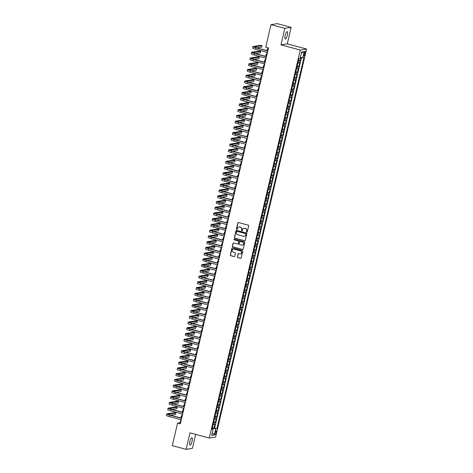 <?xml version="1.0" encoding="UTF-8"?>
<svg xmlns="http://www.w3.org/2000/svg" width="473" height="473" viewBox="0 0 473 473"><rect width="100%" height="100%" fill="white"/><g stroke="black" fill="none" stroke-linecap="round" stroke-linejoin="round"><path stroke-width="0.71" d="M246.8 232.137A0.408 0.39 -99 0 0 247.273 231.841L248.674 225.858A0.585 0.556 -99 0 0 248.266 225.148L238.51 222.529A0.585 0.556 -99 0 0 237.836 222.949L236.429 228.932A0.408 0.39 -99 0 0 236.872 229.435A0.408 0.39 -99 0 0 237.192 229.133L237.369 228.358A1.862 1.786 -99 0 1 239.527 227.022L240.343 227.241A1.862 1.786 -99 0 1 241.656 229.511L241.472 230.286A0.408 0.39 -99 0 0 241.916 230.789A0.408 0.39 -99 0 0 242.229 230.487L242.413 229.712A1.862 1.786 -99 0 1 244.571 228.376L245.386 228.595A1.862 1.786 -99 0 1 246.693 230.865L246.516 231.64A0.408 0.39 -99 0 0 246.8 232.137M243.944 228.329A1.862 1.786 -99 0 1 244.742 228.353L245.552 228.565A1.862 1.786 -99 0 1 246.865 230.836L246.681 231.61A0.408 0.39 -99 0 0 247.042 232.119M238.374 222.511A0.585 0.556 -99 0 0 238.008 222.919L236.601 228.902A0.408 0.39 -99 0 0 236.955 229.411M238.9 226.975A1.862 1.786 -99 0 1 239.699 226.999L240.515 227.217A1.862 1.786 -99 0 1 241.827 229.482L241.644 230.256A0.408 0.39 -99 0 0 241.999 230.765M192.085 441.214A3.796 1.017 105 0 0 191.979 437.72A3.796 1.017 105 0 0 189.904 441.563A3.796 1.017 105 0 0 190.01 445.058A3.796 1.017 105 0 0 192.085 441.214M287.33 35.144A3.796 1.017 105 0 0 287.223 31.65A3.796 1.017 105 0 0 285.148 35.487A3.796 1.017 105 0 0 285.254 38.987A3.796 1.017 105 0 0 287.33 35.144M216.244 432.517A1.898 0.508 105 0 0 216.191 430.767A1.898 0.508 105 0 0 215.156 432.689A1.898 0.508 105 0 0 215.209 434.433A1.898 0.508 105 0 0 216.244 432.517M237.345 256.857A0.585 0.556 -99 0 0 237.753 257.566L240.491 258.299A0.585 0.556 -99 0 0 241.165 257.886L242.726 251.234A0.585 0.556 -99 0 0 242.312 250.524L232.556 247.905A0.585 0.556 -99 0 0 231.882 248.325L230.321 254.977A0.585 0.556 -99 0 0 230.735 255.68L234.04 256.573A0.585 0.556 -99 0 0 234.714 256.153L235.383 253.309A0.585 0.556 -99 0 0 234.969 252.6L233.331 252.156A1.561 1.49 -99 0 1 233.443 249.111A1.561 1.49 -99 0 1 234.04 249.147L240.461 250.867A1.561 1.49 -99 0 1 240.355 253.912A1.561 1.49 -99 0 1 239.758 253.883L238.682 253.593A0.585 0.556 -99 0 0 238.008 254.013L237.511 256.833A0.585 0.556 -99 0 0 237.925 257.543L240.662 258.276A0.585 0.556 -99 0 0 240.798 258.293M189.963 432.848L186.09 449.35L172.284 445.643L177.57 423.116L180.331 423.855L268.504 47.915L265.743 47.176L271.029 24.649L284.835 28.356L280.968 44.858L300.296 50.043L209.291 438.039L189.963 432.848M244.6 240.781A0.585 0.556 -99 0 0 245.274 240.361L246.835 233.715A0.585 0.556 -99 0 0 246.421 233.006L236.666 230.386A0.585 0.556 -99 0 0 235.992 230.806L234.431 237.452A0.585 0.556 -99 0 0 234.845 238.161L244.772 240.751A0.585 0.556 -99 0 0 244.908 240.775M244.778 242.478L243.217 249.123A0.585 0.556 -99 0 1 242.543 249.543L232.787 246.924A0.585 0.556 -99 0 1 232.379 246.214L233.047 243.37A0.585 0.556 -99 0 1 233.721 242.951L237.677 244.015A0.585 0.556 -99 0 0 238.351 243.595L238.794 241.709A0.585 0.556 -99 0 0 238.386 240.999L234.265 239.894A0.408 0.39 -99 0 1 234.295 239.096A0.408 0.39 -99 0 1 234.448 239.102L244.37 241.768A0.585 0.556 -99 0 1 244.778 242.478M212.389 427.557L214.062 428L214.866 424.559L214.245 424.659L214.783 422.359L213.63 422.259M213.737 421.815L215.404 422.265L216.214 418.818L215.593 418.918L216.131 416.624L214.979 416.518M215.079 416.074L216.752 416.524L217.562 413.077L216.936 413.177L217.474 410.883L216.321 410.783M216.427 410.333L218.1 410.783L218.904 407.342L218.284 407.436L218.822 405.142L217.669 405.042M217.775 404.598L219.442 405.042L220.252 401.601L219.632 401.701L220.17 399.401L219.017 399.301M219.123 398.857L220.79 399.307L221.601 395.86L220.974 395.96L221.512 393.666L220.365 393.56M220.465 393.116L222.139 393.566L222.943 390.119L222.322 390.219L222.86 387.925L221.707 387.825M221.813 387.375L223.481 387.825L224.291 384.383L223.67 384.478L224.208 382.184L223.055 382.083M223.161 381.64L224.829 382.083L225.639 378.642L225.012 378.743L225.556 376.443L224.403 376.342M224.504 375.899L226.177 376.348L226.981 372.901L226.36 373.002L226.898 370.708L225.745 370.601M225.852 370.158L227.519 370.607L228.329 367.16L227.708 367.261L228.246 364.967L227.093 364.866M227.2 364.417L228.867 364.866L229.677 361.425L229.056 361.52L229.594 359.226L228.441 359.125M228.542 358.682L230.215 359.125L231.019 355.684L230.398 355.785L230.936 353.485L229.783 353.384M229.89 352.941L231.557 353.39L232.367 349.943L231.746 350.044L232.284 347.75L231.131 347.643M231.238 347.2L232.905 347.649L233.715 344.202L233.094 344.303L233.632 342.009L232.48 341.908M232.58 341.459L234.253 341.908L235.057 338.467L234.437 338.562L234.975 336.268L233.822 336.167M233.928 335.724L235.601 336.167L236.405 332.726L235.785 332.826L236.323 330.526L235.17 330.426M235.276 329.983L236.943 330.432L237.753 326.985L237.133 327.085L237.671 324.791L236.518 324.685M236.618 324.242L238.291 324.691L239.102 321.25L238.475 321.344L239.013 319.05L237.86 318.95M237.966 318.5L239.64 318.95L240.444 315.509L239.823 315.603L240.361 313.309L239.208 313.209M239.314 312.765L240.982 313.209L241.792 309.768L241.171 309.868L241.709 307.568L240.556 307.468M240.662 307.024L242.33 307.474L243.14 304.027L242.513 304.127L243.051 301.833L241.904 301.727M242.005 301.283L243.678 301.733L244.482 298.292L243.861 298.386L244.399 296.092L243.246 295.992M243.353 295.542L245.02 295.992L245.83 292.551L245.209 292.645L245.747 290.351L244.594 290.251M244.701 289.807L246.368 290.251L247.178 286.809L246.551 286.91L247.095 284.61L245.942 284.51M246.043 284.066L247.716 284.515L248.52 281.068L247.899 281.169L248.437 278.875L247.284 278.768M247.391 278.325L249.058 278.774L249.868 275.333L249.247 275.428L249.785 273.134L248.632 273.033M248.739 272.584L250.406 273.033L251.216 269.592L250.595 269.687L251.133 267.393L249.981 267.292M250.081 266.849L251.754 267.292L252.558 263.851L251.938 263.952L252.476 261.652L251.323 261.551M251.429 261.108L253.096 261.557L253.906 258.11L253.286 258.211L253.824 255.917L252.671 255.816M252.777 255.367L254.444 255.816L255.254 252.375L254.634 252.47L255.172 250.176L254.019 250.075M254.119 249.626L255.792 250.075L256.597 246.634L255.976 246.729L256.514 244.435L255.361 244.334M255.467 243.891L257.141 244.334L257.945 240.893L257.324 240.994L257.862 238.694L256.709 238.593M256.815 238.15L258.483 238.599L259.293 235.152L258.672 235.252L259.21 232.958L258.057 232.858M258.157 232.409L259.831 232.858L260.641 229.417L260.014 229.511L260.552 227.217L259.399 227.117M259.506 226.668L261.179 227.117L261.983 223.676L261.362 223.77L261.9 221.476L260.747 221.376M260.854 220.932L262.521 221.382L263.331 217.935L262.71 218.035L263.248 215.735L262.095 215.635M262.202 215.191L263.869 215.641L264.679 212.194L264.052 212.294L264.59 210L263.443 209.9M263.544 209.45L265.217 209.9L266.021 206.459L265.4 206.553L265.938 204.259L264.785 204.159M264.892 203.709L266.559 204.159L267.369 200.718L266.748 200.812L267.286 198.518L266.133 198.418M266.24 197.974L267.907 198.424L268.717 194.977L268.09 195.077L268.634 192.777L267.481 192.677M267.582 192.233L269.255 192.682L270.059 189.235L269.439 189.336L269.977 187.042L268.824 186.941M268.93 186.492L270.597 186.941L271.407 183.5L270.787 183.595L271.325 181.301L270.172 181.2M270.278 180.751L271.945 181.2L272.755 177.759L272.135 177.854L272.673 175.56L271.52 175.459M271.62 175.016L273.293 175.465L274.098 172.018L273.477 172.119L274.015 169.819L272.862 169.718M272.968 169.275L274.636 169.724L275.446 166.277L274.825 166.378L275.363 164.084L274.21 163.983M274.316 163.534L275.984 163.983L276.794 160.542L276.173 160.637L276.711 158.343L275.558 158.242M275.658 157.793L277.332 158.242L278.136 154.801L277.515 154.896L278.053 152.602L276.9 152.501M277.007 152.058L278.68 152.507L279.484 149.06L278.863 149.161L279.401 146.861L278.248 146.76M278.355 146.317L280.022 146.766L280.832 143.319L280.211 143.42L280.749 141.125L279.596 141.025M279.697 140.576L281.37 141.025L282.18 137.584L281.553 137.678L282.091 135.384L280.938 135.284M281.045 134.835L282.718 135.284L283.522 131.843L282.901 131.943L283.439 129.643L282.286 129.543M282.393 129.099L284.06 129.549L284.87 126.102L284.249 126.202L284.787 123.902L283.634 123.802M283.735 123.358L285.408 123.808L286.218 120.361L285.591 120.461L286.13 118.167L284.983 118.067M285.083 117.617L286.756 118.067L287.56 114.626L286.94 114.72L287.478 112.426L286.325 112.326M286.431 111.876L288.098 112.326L288.908 108.885L288.288 108.985L288.826 106.685L287.673 106.585M287.779 106.141L289.446 106.591L290.256 103.144L289.63 103.244L290.174 100.944L289.021 100.844M289.121 100.4L290.794 100.85L291.599 97.403L290.978 97.503L291.516 95.209L290.363 95.108M290.469 94.659L292.137 95.108L292.947 91.667L292.326 91.762L292.864 89.468L291.711 89.367M291.817 88.918L293.485 89.367L294.295 85.926L293.674 86.027L294.212 83.727L293.059 83.626M293.159 83.183L294.833 83.632L295.637 80.185L295.016 80.286L295.554 77.986L294.401 77.885M294.508 77.442L296.175 77.891L296.985 74.444L296.364 74.545L296.902 72.251L295.749 72.15M295.856 71.701L297.523 72.15L298.333 68.709L297.712 68.804L298.25 66.51L297.097 66.409M297.198 65.966L298.871 66.409L299.675 62.968L297.901 62.962M304.169 53.242L303.873 54.507A1.839 0.491 105 0 0 303.926 56.198A1.839 0.491 105 0 0 304.931 54.336L305.227 53.077A1.839 0.491 105 0 0 305.174 51.386A1.839 0.491 105 0 0 304.169 53.242M300.296 50.043L306.599 49.044L215.593 437.04L209.291 438.039M214.062 428L216.947 428.532L303.914 57.759L300.32 57.546M216.947 428.532L215.759 428.721L214.275 435.036L211.685 435.45L213.169 429.135L211.975 429.324L298.936 58.546L300.13 58.356L301.614 52.048L304.204 51.634L302.72 57.948M298.546 60.225L300.219 60.674L298.439 60.668M298.871 66.409L298.25 66.51M297.523 72.15L296.902 72.251M296.175 77.891L295.554 77.986M294.833 83.632L294.212 83.727M293.485 89.367L292.864 89.468M292.137 95.108L291.516 95.209M290.794 100.85L290.174 100.944M289.446 106.591L288.826 106.685M288.098 112.326L287.478 112.426M286.756 118.067L286.13 118.167M285.408 123.808L284.787 123.902M284.06 129.549L283.439 129.643M282.718 135.284L282.091 135.384M281.37 141.025L280.749 141.125M280.022 146.766L279.401 146.861M278.68 152.507L278.053 152.602M277.332 158.242L276.711 158.343M275.984 163.983L275.363 164.084M274.636 169.724L274.015 169.819M273.293 175.465L272.673 175.56M271.945 181.2L271.325 181.301M270.597 186.941L269.977 187.042M269.255 192.682L268.634 192.777M267.907 198.424L267.286 198.518M266.559 204.159L265.938 204.259M265.217 209.9L264.59 210M263.869 215.641L263.248 215.735M262.521 221.382L261.9 221.476M261.179 227.117L260.552 227.217M259.831 232.858L259.21 232.958M258.483 238.599L257.862 238.694M257.141 244.334L256.514 244.435M255.792 250.075L255.172 250.176M254.444 255.816L253.824 255.917M253.096 261.557L252.476 261.652M251.754 267.292L251.133 267.393M250.406 273.033L249.785 273.134M249.058 278.774L248.437 278.875M247.716 284.515L247.095 284.61M246.368 290.251L245.747 290.351M245.02 295.992L244.399 296.092M243.678 301.733L243.051 301.833M242.33 307.474L241.709 307.568M240.982 313.209L240.361 313.309M239.64 318.95L239.013 319.05M238.291 324.691L237.671 324.791M236.943 330.432L236.323 330.526M235.601 336.167L234.975 336.268M234.253 341.908L233.632 342.009M232.905 347.649L232.284 347.75M231.557 353.39L230.936 353.485M230.215 359.125L229.594 359.226M228.867 364.866L228.246 364.967M227.519 370.607L226.898 370.708M226.177 376.348L225.556 376.443M224.829 382.083L224.208 382.184M223.481 387.825L222.86 387.925M222.139 393.566L221.512 393.666M220.79 399.307L220.17 399.401M219.442 405.042L218.822 405.142M218.1 410.783L217.474 410.883M216.752 416.524L216.131 416.624M215.404 422.265L214.783 422.359M214.63 427.911L301.455 57.736M300.219 60.674L300.923 57.647M212.708 428.922L212.868 428.236L212.265 428.077M280.968 44.858L287.271 43.859L291.137 27.357L284.835 28.356M291.137 27.357L277.332 23.65L271.029 24.649M186.09 449.35L192.399 448.351L195.674 434.38M287.271 43.859L306.599 49.044M180.84 419.657L180.124 422.714L177.57 423.116M268.061 47.797L267.375 50.717M266.997 52.326L266.027 56.458M265.655 58.061L264.685 62.2M264.306 63.802L263.337 67.935M262.958 69.543L261.989 73.676M261.616 75.284L260.647 79.417M260.268 81.019L259.299 85.158M258.92 86.76L257.951 90.893M257.578 92.501L256.608 96.634M256.23 98.242L255.26 102.375M254.882 103.977L253.912 108.116M253.54 109.718L252.57 113.851M252.192 115.459L251.222 119.592M250.844 121.2L249.874 125.333M249.496 126.935L248.526 131.074M248.154 132.677L247.184 136.809M246.805 138.418L245.836 142.55M245.457 144.159L244.488 148.291M244.115 149.894L243.146 154.032M242.767 155.635L241.798 159.768M241.419 161.376L240.45 165.509M240.077 167.117L239.107 171.25M238.729 172.852L237.759 176.991M237.381 178.593L236.411 182.726M236.039 184.334L235.069 188.467M234.691 190.075L233.721 194.208M233.343 195.81L232.373 199.943M232.001 201.551L231.031 205.684M230.653 207.292L229.683 211.425M229.304 213.033L228.335 217.166M227.956 218.768L226.987 222.901M226.614 224.509L225.645 228.642M225.266 230.25L224.297 234.383M223.918 235.992L222.949 240.124M222.576 241.727L221.606 245.859M221.228 247.468L220.258 251.601M219.88 253.209L218.91 257.342M218.538 258.95L217.568 263.083M217.19 264.685L216.22 268.818M215.842 270.426L214.872 274.559M214.5 276.167L213.53 280.3M213.152 281.908L212.182 286.041M211.803 287.643L210.834 291.776M210.461 293.384L209.492 297.517M209.113 299.125L208.144 303.258M207.765 304.866L206.796 308.999M206.417 310.601L205.453 314.734M205.075 316.342L204.105 320.475M203.727 322.083L202.757 326.216M202.379 327.824L201.409 331.957M201.037 333.56L200.067 337.692M199.689 339.301L198.719 343.433M198.341 345.042L197.371 349.175M196.999 350.783L196.029 354.916M195.651 356.518L194.681 360.651M194.302 362.259L193.333 366.392M192.96 368L191.991 372.133M191.612 373.741L190.643 377.874M190.264 379.476L189.295 383.609M188.922 385.217L187.952 389.35M187.574 390.958L186.604 395.091M186.226 396.699L185.256 400.832M184.878 402.434L183.914 406.567M183.536 408.175L182.566 412.308M182.188 413.916L181.218 418.049M180.574 422.832L180.124 422.714M296.559 68.703L297.712 68.804M295.211 74.444L296.364 74.545M293.863 80.185L295.016 80.286M292.521 85.92L293.674 86.027M291.173 91.661L292.326 91.762M289.825 97.403L290.978 97.503M288.477 103.144L289.63 103.244M287.135 108.879L288.288 108.985M285.787 114.62L286.94 114.72M284.439 120.361L285.591 120.461M283.096 126.102L284.249 126.202M281.748 131.837L282.901 131.943M280.4 137.578L281.553 137.678M279.058 143.319L280.211 143.42M277.71 149.06L278.863 149.161M276.362 154.795L277.515 154.896M275.02 160.536L276.173 160.637M273.672 166.277L274.825 166.378M272.324 172.018L273.477 172.119M270.982 177.753L272.135 177.854M269.634 183.494L270.787 183.595M268.286 189.235L269.439 189.336M266.943 194.977L268.09 195.077M265.595 200.712L266.748 200.812M264.247 206.453L265.4 206.553M262.899 212.194L264.052 212.294M261.557 217.935L262.71 218.035M260.209 223.67L261.362 223.77M258.861 229.411L260.014 229.511M257.519 235.152L258.672 235.252M256.171 240.893L257.324 240.994M254.823 246.628L255.976 246.729M253.481 252.369L254.634 252.47M252.133 258.11L253.286 258.211M250.785 263.851L251.938 263.952M249.442 269.586L250.595 269.687M248.094 275.327L249.247 275.428M246.746 281.068L247.899 281.169M245.404 286.809L246.551 286.91M244.056 292.545L245.209 292.645M242.708 298.286L243.861 298.386M241.36 304.027L242.513 304.127M240.018 309.768L241.171 309.868M238.67 315.503L239.823 315.603M237.322 321.244L238.475 321.344M235.98 326.985L237.133 327.085M234.632 332.726L235.785 332.826M233.284 338.461L234.437 338.562M231.941 344.202L233.094 344.303M230.593 349.943L231.746 350.044M229.245 355.684L230.398 355.785M227.903 361.419L229.056 361.52M226.555 367.16L227.708 367.261M225.207 372.901L226.36 373.002M223.865 378.637L225.012 378.743M222.517 384.378L223.67 384.478M221.169 390.119L222.322 390.219M219.821 395.86L220.974 395.96M218.479 401.595L219.632 401.701M217.131 407.336L218.284 407.436M215.783 413.077L216.936 413.177M214.44 418.818L215.593 418.918M213.169 429.135L212.129 428.656M213.092 424.553L214.245 424.659M212.868 428.236L215.759 428.721M301.354 53.136L304.204 51.634M214.275 435.036L212.324 432.73M236.53 230.369A0.585 0.556 -99 0 0 236.163 230.777L234.602 237.428A0.585 0.556 -99 0 0 235.01 238.132L244.772 240.751M245.93 234.129A0.408 0.39 -99 0 0 245.641 233.632L237.079 231.338A0.408 0.39 -99 0 0 236.606 231.628L236.411 232.444A1.862 1.786 -99 0 0 237.724 234.714L243.577 236.287A1.862 1.786 -99 0 0 245.735 234.945L246.102 234.105A0.408 0.39 -99 0 0 245.812 233.609L245.641 233.632M237.008 231.327A0.408 0.39 -99 0 1 237.245 231.309L245.812 233.609M244.381 236.305A1.862 1.786 -99 0 0 245.907 234.921L245.735 234.945M246.102 234.105L245.907 234.921M233.585 242.933A0.585 0.556 -99 0 0 233.213 243.341L232.55 246.185A0.585 0.556 -99 0 0 232.958 246.894L242.714 249.513A0.585 0.556 -99 0 0 242.85 249.531M237.984 244.003A0.585 0.556 -99 0 0 238.522 243.565L238.966 241.679A0.585 0.556 -99 0 0 238.552 240.97L234.265 239.894M234.377 239.09A0.408 0.39 -99 0 0 234.437 239.864M241.78 245.115A1.561 1.49 -99 0 0 243.63 243.69A1.561 1.49 -99 0 0 242.489 242.099L240.225 241.49A0.585 0.556 -99 0 0 239.551 241.91L239.107 243.796A0.585 0.556 -99 0 0 239.521 244.506L241.78 245.115M242.466 245.132A1.561 1.49 -99 0 0 242.661 242.075L242.489 242.099M240.089 241.472A0.585 0.556 -99 0 1 240.396 241.466L242.661 242.075M238.546 253.575A0.585 0.556 -99 0 0 238.179 253.983L237.511 256.833M240.438 253.9A1.561 1.49 -99 0 0 240.633 250.844L240.461 250.867M233.526 249.1A1.561 1.49 -99 0 1 234.206 249.117L240.633 250.844M232.42 247.887A0.585 0.556 -99 0 0 232.054 248.301L230.493 254.947A0.585 0.556 -99 0 0 230.901 255.657L234.212 256.543A0.585 0.556 -99 0 0 234.348 256.561M298.617 59.935L299.131 58.516M267.801 48.902L267.541 48.944A4.452 0.508 13.2 0 0 267.346 49.038A4.452 0.508 13.2 0 0 267.7 49.34M267.346 49.038L267.009 50.475A4.452 0.508 13.2 0 0 267.162 50.658M256.851 47.891L261.705 47.123L262.042 45.692L260.658 45.319L253.085 46.52A4.452 0.508 13.2 0 0 252.895 46.614A4.452 0.508 13.2 0 0 255.952 47.832L267.783 51.007M252.895 46.614L252.558 48.051A4.452 0.508 13.2 0 0 255.615 49.269L267.446 52.444M267.824 50.836L256.378 47.767A2.968 0.337 -166.8 0 1 254.338 46.951A2.968 0.337 -166.8 0 1 254.468 46.892L262.042 45.692M297.269 65.67L297.824 63.311M266.453 54.643L266.193 54.685A4.452 0.508 13.2 0 0 266.003 54.779A4.452 0.508 13.2 0 0 266.352 55.081M266.003 54.779L265.666 56.216A4.452 0.508 13.2 0 0 265.82 56.399M295.921 71.411L296.476 69.052M265.111 60.378L264.845 60.42A4.452 0.508 13.2 0 0 264.655 60.52A4.452 0.508 13.2 0 0 265.004 60.822M264.655 60.52L264.318 61.951A4.452 0.508 13.2 0 0 264.472 62.14M294.578 77.152L295.128 74.787M263.763 66.119L263.502 66.161A4.452 0.508 13.2 0 0 263.307 66.255A4.452 0.508 13.2 0 0 263.662 66.557M263.307 66.255L262.97 67.692A4.452 0.508 13.2 0 0 263.124 67.881M293.23 82.893L293.786 80.528M262.414 71.861L262.154 71.902A4.452 0.508 13.2 0 0 261.965 71.997A4.452 0.508 13.2 0 0 262.314 72.298M261.965 71.997L261.628 73.433A4.452 0.508 13.2 0 0 261.782 73.617M255.509 53.632L260.357 52.864L260.694 51.427L259.316 51.06L251.742 52.261A4.452 0.508 13.2 0 0 251.547 52.355A4.452 0.508 13.2 0 0 254.604 53.573L266.435 56.748M251.547 52.355L251.21 53.786A4.452 0.508 13.2 0 0 254.267 55.01L266.098 58.185M266.476 56.577L255.03 53.502A2.968 0.337 -166.8 0 1 252.996 52.692A2.968 0.337 -166.8 0 1 253.12 52.627L260.694 51.427M254.161 59.373L259.009 58.605L259.346 57.168L257.968 56.795L250.394 57.996A4.452 0.508 13.2 0 0 250.205 58.09A4.452 0.508 13.2 0 0 253.256 59.314L265.087 62.489M250.205 58.09L249.868 59.527A4.452 0.508 13.2 0 0 252.919 60.745L264.75 63.92M265.128 62.318L253.682 59.243A2.968 0.337 -166.8 0 1 251.648 58.433A2.968 0.337 -166.8 0 1 251.772 58.368L259.346 57.168M252.813 65.114L257.667 64.346L258.004 62.909L256.62 62.537L249.046 63.737A4.452 0.508 13.2 0 0 248.857 63.831A4.452 0.508 13.2 0 0 251.914 65.049L263.745 68.23M248.857 63.831L248.52 65.268A4.452 0.508 13.2 0 0 251.577 66.486L263.408 69.661M263.786 68.059L252.34 64.984A2.968 0.337 -166.8 0 1 250.3 64.174A2.968 0.337 -166.8 0 1 250.43 64.109L258.004 62.909M251.465 70.849L256.319 70.081L256.656 68.65L255.272 68.278L247.704 69.478A4.452 0.508 13.2 0 0 247.509 69.572A4.452 0.508 13.2 0 0 250.566 70.79L262.397 73.965M247.509 69.572L247.172 71.009A4.452 0.508 13.2 0 0 250.229 72.227L262.06 75.402M262.438 73.794L250.992 70.725A2.968 0.337 -166.8 0 1 248.958 69.909A2.968 0.337 -166.8 0 1 249.082 69.85L256.656 68.65M291.882 88.628L292.438 86.269M261.072 77.602L260.806 77.643A4.452 0.508 13.2 0 0 260.617 77.738A4.452 0.508 13.2 0 0 260.966 78.039M260.617 77.738L260.28 79.174A4.452 0.508 13.2 0 0 260.434 79.358M250.122 76.591L254.971 75.822L255.308 74.385L253.93 74.019L246.356 75.219A4.452 0.508 13.2 0 0 246.167 75.313A4.452 0.508 13.2 0 0 249.218 76.531L261.049 79.706M246.167 75.313L245.83 76.744A4.452 0.508 13.2 0 0 248.881 77.968L260.712 81.143M261.09 79.535L249.643 76.46A2.968 0.337 -166.8 0 1 247.61 75.65A2.968 0.337 -166.8 0 1 247.734 75.585L255.308 74.385M290.534 94.369L291.09 92.01M259.724 83.337L259.464 83.378A4.452 0.508 13.2 0 0 259.269 83.479A4.452 0.508 13.2 0 0 259.624 83.78M259.269 83.479L258.932 84.909A4.452 0.508 13.2 0 0 259.086 85.099M248.774 82.332L253.629 81.563L253.966 80.126L252.582 79.754L245.008 80.954A4.452 0.508 13.2 0 0 244.819 81.049A4.452 0.508 13.2 0 0 247.876 82.272L259.707 85.447M244.819 81.049L244.482 82.485A4.452 0.508 13.2 0 0 247.539 83.703L259.37 86.878M259.742 85.276L248.301 82.201A2.968 0.337 -166.8 0 1 246.262 81.391A2.968 0.337 -166.8 0 1 246.392 81.326L253.966 80.126M289.192 100.11L289.742 97.745M258.376 89.078L258.116 89.119A4.452 0.508 13.2 0 0 257.927 89.214A4.452 0.508 13.2 0 0 258.276 89.515M257.927 89.214L257.59 90.65A4.452 0.508 13.2 0 0 257.738 90.84M247.426 88.073L252.28 87.304L252.617 85.867L251.234 85.495L243.666 86.695A4.452 0.508 13.2 0 0 243.471 86.79A4.452 0.508 13.2 0 0 246.528 88.008L258.359 91.183M243.471 86.79L243.134 88.226A4.452 0.508 13.2 0 0 246.191 89.444L258.022 92.619M258.4 91.017L246.953 87.943A2.968 0.337 -166.8 0 1 244.913 87.133A2.968 0.337 -166.8 0 1 245.044 87.067L252.617 85.867M287.844 105.851L288.4 103.486M257.034 94.819L256.768 94.86A4.452 0.508 13.2 0 0 256.579 94.955A4.452 0.508 13.2 0 0 256.928 95.256M256.579 94.955L256.242 96.391A4.452 0.508 13.2 0 0 256.396 96.575M246.084 93.808L250.932 93.039L251.269 91.608L249.892 91.236L242.318 92.436A4.452 0.508 13.2 0 0 242.129 92.531A4.452 0.508 13.2 0 0 245.18 93.749L257.01 96.924M242.129 92.531L241.792 93.967A4.452 0.508 13.2 0 0 244.843 95.185L256.673 98.36M257.052 96.752L245.605 93.684A2.968 0.337 -166.8 0 1 243.571 92.868A2.968 0.337 -166.8 0 1 243.696 92.809L251.269 91.608M286.496 111.587L287.052 109.228M255.686 100.56L255.426 100.601A4.452 0.508 13.2 0 0 255.231 100.696A4.452 0.508 13.2 0 0 255.586 100.997M255.231 100.696L254.894 102.133A4.452 0.508 13.2 0 0 255.048 102.316M244.736 99.549L249.59 98.78L249.927 97.343L248.544 96.977L240.97 98.177A4.452 0.508 13.2 0 0 240.781 98.272A4.452 0.508 13.2 0 0 243.837 99.49L255.668 102.665M240.781 98.272L240.444 99.702A4.452 0.508 13.2 0 0 243.5 100.926L255.331 104.101M255.704 102.493L244.263 99.419A2.968 0.337 -166.8 0 1 242.223 98.609A2.968 0.337 -166.8 0 1 242.353 98.544L249.927 97.343M285.154 117.328L285.704 114.969M254.338 106.295L254.078 106.336A4.452 0.508 13.2 0 0 253.889 106.437A4.452 0.508 13.2 0 0 254.238 106.738M253.889 106.437L253.552 107.868A4.452 0.508 13.2 0 0 253.699 108.057M243.388 105.29L248.242 104.521L248.579 103.084L247.196 102.712L239.622 103.912A4.452 0.508 13.2 0 0 239.433 104.007A4.452 0.508 13.2 0 0 242.489 105.231L254.32 108.406M239.433 104.007L239.096 105.444A4.452 0.508 13.2 0 0 242.152 106.662L253.983 109.837M254.362 108.234L242.915 105.16A2.968 0.337 -166.8 0 1 240.875 104.35A2.968 0.337 -166.8 0 1 241.005 104.285L248.579 103.084M283.806 123.069L284.362 120.704M252.996 112.036L252.73 112.077A4.452 0.508 13.2 0 0 252.541 112.172A4.452 0.508 13.2 0 0 252.889 112.473M252.541 112.172L252.204 113.609A4.452 0.508 13.2 0 0 252.357 113.798M242.046 111.031L246.894 110.262L247.231 108.825L245.854 108.453L238.28 109.653A4.452 0.508 13.2 0 0 238.085 109.748A4.452 0.508 13.2 0 0 241.141 110.966L252.972 114.141M238.085 109.748L237.753 111.185A4.452 0.508 13.2 0 0 240.804 112.403L252.635 115.578M253.014 113.975L241.567 110.901A2.968 0.337 -166.8 0 1 239.533 110.091A2.968 0.337 -166.8 0 1 239.657 110.026L247.231 108.825M282.458 128.81L283.014 126.445M251.648 117.777L251.382 117.818A4.452 0.508 13.2 0 0 251.193 117.913A4.452 0.508 13.2 0 0 251.547 118.215M251.193 117.913L250.856 119.35A4.452 0.508 13.2 0 0 251.009 119.533M240.698 116.766L245.552 115.997L245.883 114.567L244.506 114.194L236.932 115.394A4.452 0.508 13.2 0 0 236.742 115.489A4.452 0.508 13.2 0 0 239.793 116.707L251.63 119.882M236.742 115.489L236.405 116.926A4.452 0.508 13.2 0 0 239.462 118.144L251.293 121.319M251.666 119.71L240.225 116.642A2.968 0.337 -166.8 0 1 238.185 115.826A2.968 0.337 -166.8 0 1 238.315 115.761L245.883 114.567M239.35 122.507L244.204 121.738L244.541 120.302L243.157 119.935L235.584 121.135A4.452 0.508 13.2 0 0 235.394 121.23A4.452 0.508 13.2 0 0 238.451 122.448L250.282 125.623M235.394 121.23L235.057 122.661A4.452 0.508 13.2 0 0 238.114 123.885L249.945 127.06M250.323 125.451L238.877 122.377A2.968 0.337 -166.8 0 1 236.837 121.567A2.968 0.337 -166.8 0 1 236.967 121.502L244.541 120.302M238.008 128.248L242.856 127.479L243.193 126.043L241.815 125.67L234.241 126.87A4.452 0.508 13.2 0 0 234.046 126.965A4.452 0.508 13.2 0 0 237.103 128.189L248.934 131.364M234.046 126.965L233.709 128.402A4.452 0.508 13.2 0 0 236.766 129.62L248.597 132.795M248.975 131.192L237.529 128.118A2.968 0.337 -166.8 0 1 235.495 127.308A2.968 0.337 -166.8 0 1 235.619 127.243L243.193 126.043M281.116 134.545L281.666 132.186M250.3 123.518L250.04 123.559A4.452 0.508 13.2 0 0 249.845 123.654A4.452 0.508 13.2 0 0 250.199 123.956M249.845 123.654L249.513 125.091A4.452 0.508 13.2 0 0 249.661 125.274M279.768 140.286L280.323 137.927M248.958 129.253L248.692 129.295A4.452 0.508 13.2 0 0 248.502 129.395A4.452 0.508 13.2 0 0 248.851 129.697M248.502 129.395L248.165 130.826A4.452 0.508 13.2 0 0 248.319 131.015M278.42 146.027L278.975 143.662M247.61 134.994L247.344 135.036A4.452 0.508 13.2 0 0 247.154 135.13A4.452 0.508 13.2 0 0 247.503 135.432M247.154 135.13L246.817 136.567A4.452 0.508 13.2 0 0 246.971 136.756M236.66 133.989L241.514 133.22L241.845 131.784L240.467 131.411L232.893 132.611A4.452 0.508 13.2 0 0 232.704 132.706A4.452 0.508 13.2 0 0 235.755 133.924L247.586 137.099M232.704 132.706L232.367 134.143A4.452 0.508 13.2 0 0 235.424 135.361L247.255 138.536M247.627 136.934L236.181 133.859A2.968 0.337 -166.8 0 1 234.147 133.049A2.968 0.337 -166.8 0 1 234.277 132.984L241.845 131.784M277.077 151.768L277.627 149.403M246.262 140.735L246.001 140.777A4.452 0.508 13.2 0 0 245.806 140.871A4.452 0.508 13.2 0 0 246.161 141.173M245.806 140.871L245.469 142.308A4.452 0.508 13.2 0 0 245.623 142.491M235.312 139.724L240.166 138.956L240.503 137.525L239.119 137.152L231.545 138.353A4.452 0.508 13.2 0 0 231.356 138.447A4.452 0.508 13.2 0 0 234.413 139.665L246.244 142.84M231.356 138.447L231.019 139.884A4.452 0.508 13.2 0 0 234.076 141.102L245.907 144.277M246.285 142.669L234.839 139.6A2.968 0.337 -166.8 0 1 232.799 138.784A2.968 0.337 -166.8 0 1 232.929 138.719L240.503 137.525M275.729 157.503L276.285 155.144M244.913 146.476L244.653 146.518A4.452 0.508 13.2 0 0 244.464 146.612A4.452 0.508 13.2 0 0 244.813 146.914M244.464 146.612L244.127 148.049A4.452 0.508 13.2 0 0 244.281 148.232M233.969 145.465L238.818 144.697L239.155 143.26L237.777 142.893L230.203 144.094A4.452 0.508 13.2 0 0 230.008 144.188A4.452 0.508 13.2 0 0 233.065 145.406L244.896 148.581M230.008 144.188L229.671 145.619A4.452 0.508 13.2 0 0 232.728 146.843L244.559 150.018M244.937 148.41L233.491 145.335A2.968 0.337 -166.8 0 1 231.457 144.525A2.968 0.337 -166.8 0 1 231.581 144.46L239.155 143.26M274.381 163.244L274.937 160.885M243.571 152.211L243.305 152.253A4.452 0.508 13.2 0 0 243.116 152.353A4.452 0.508 13.2 0 0 243.465 152.649M243.116 152.353L242.779 153.784A4.452 0.508 13.2 0 0 242.933 153.973M232.621 151.206L237.47 150.438L237.807 149.001L236.429 148.628L228.855 149.829A4.452 0.508 13.2 0 0 228.666 149.923A4.452 0.508 13.2 0 0 231.717 151.147L243.548 154.322M228.666 149.923L228.329 151.36A4.452 0.508 13.2 0 0 231.38 152.578L243.211 155.753M243.589 154.151L232.142 151.076A2.968 0.337 -166.8 0 1 230.109 150.266A2.968 0.337 -166.8 0 1 230.233 150.201L237.807 149.001M273.039 168.985L273.589 166.62M242.223 157.952L241.963 157.994A4.452 0.508 13.2 0 0 241.768 158.088A4.452 0.508 13.2 0 0 242.123 158.39M241.768 158.088L241.431 159.525A4.452 0.508 13.2 0 0 241.585 159.714M231.273 156.941L236.128 156.179L236.465 154.742L235.081 154.369L227.507 155.57A4.452 0.508 13.2 0 0 227.318 155.664A4.452 0.508 13.2 0 0 230.375 156.882L242.206 160.057M227.318 155.664L226.981 157.101A4.452 0.508 13.2 0 0 230.038 158.319L241.869 161.494M242.247 159.892L230.8 156.817A2.968 0.337 -166.8 0 1 228.761 156.001A2.968 0.337 -166.8 0 1 228.891 155.942L236.465 154.742M271.691 174.726L272.247 172.361M240.875 163.693L240.615 163.735A4.452 0.508 13.2 0 0 240.426 163.829A4.452 0.508 13.2 0 0 240.775 164.131M240.426 163.829L240.089 165.266A4.452 0.508 13.2 0 0 240.243 165.449M229.925 162.682L234.779 161.914L235.116 160.483L233.733 160.111L226.165 161.311A4.452 0.508 13.2 0 0 225.97 161.405A4.452 0.508 13.2 0 0 229.027 162.623L240.858 165.798M225.97 161.405L225.633 162.842A4.452 0.508 13.2 0 0 228.69 164.06L240.521 167.235M240.899 165.627L229.452 162.558A2.968 0.337 -166.8 0 1 227.418 161.742A2.968 0.337 -166.8 0 1 227.543 161.677L235.116 160.483M270.343 180.461L270.899 178.102M239.533 169.435L239.267 169.476A4.452 0.508 13.2 0 0 239.078 169.571A4.452 0.508 13.2 0 0 239.427 169.872M239.078 169.571L238.741 171.007A4.452 0.508 13.2 0 0 238.895 171.191M228.583 168.423L233.431 167.655L233.768 166.218L232.391 165.852L224.817 167.052A4.452 0.508 13.2 0 0 224.628 167.146A4.452 0.508 13.2 0 0 227.679 168.364L239.509 171.539M224.628 167.146L224.291 168.577A4.452 0.508 13.2 0 0 227.342 169.795L239.172 172.976M239.551 171.368L228.104 168.293A2.968 0.337 -166.8 0 1 226.07 167.483A2.968 0.337 -166.8 0 1 226.195 167.418L233.768 166.218M268.995 186.202L269.551 183.843M238.185 175.17L237.925 175.211A4.452 0.508 13.2 0 0 237.73 175.312A4.452 0.508 13.2 0 0 238.085 175.607M237.73 175.312L237.393 176.742A4.452 0.508 13.2 0 0 237.547 176.932M227.235 174.165L232.089 173.396L232.426 171.959L231.043 171.587L223.469 172.787A4.452 0.508 13.2 0 0 223.28 172.881A4.452 0.508 13.2 0 0 226.336 174.105L238.167 177.28M223.28 172.881L222.943 174.318A4.452 0.508 13.2 0 0 225.999 175.536L237.83 178.711M238.203 177.109L226.762 174.034A2.968 0.337 -166.8 0 1 224.722 173.224A2.968 0.337 -166.8 0 1 224.852 173.159L232.426 171.959M267.653 191.943L268.203 189.578M236.837 180.911L236.577 180.952A4.452 0.508 13.2 0 0 236.388 181.047A4.452 0.508 13.2 0 0 236.737 181.348M236.388 181.047L236.051 182.483A4.452 0.508 13.2 0 0 236.204 182.673M266.305 197.684L266.861 195.319M235.495 186.652L235.229 186.693A4.452 0.508 13.2 0 0 235.04 186.788A4.452 0.508 13.2 0 0 235.388 187.089M235.04 186.788L234.703 188.224A4.452 0.508 13.2 0 0 234.856 188.408M264.957 203.42L265.513 201.06M234.147 192.393L233.887 192.434A4.452 0.508 13.2 0 0 233.692 192.529A4.452 0.508 13.2 0 0 234.046 192.83M233.692 192.529L233.355 193.965A4.452 0.508 13.2 0 0 233.508 194.149M225.887 179.9L230.741 179.131L231.078 177.7L229.695 177.328L222.127 178.528A4.452 0.508 13.2 0 0 221.932 178.623A4.452 0.508 13.2 0 0 224.988 179.841L236.819 183.016M221.932 178.623L221.595 180.059A4.452 0.508 13.2 0 0 224.651 181.277L236.482 184.452M236.861 182.85L225.414 179.775A2.968 0.337 -166.8 0 1 223.374 178.96A2.968 0.337 -166.8 0 1 223.504 178.9L231.078 177.7M224.545 185.641L229.393 184.872L229.73 183.441L228.353 183.069L220.779 184.269A4.452 0.508 13.2 0 0 220.589 184.364A4.452 0.508 13.2 0 0 223.64 185.582L235.471 188.757M220.589 184.364L220.252 185.8A4.452 0.508 13.2 0 0 223.303 187.018L235.134 190.193M235.513 188.585L224.066 185.517A2.968 0.337 -166.8 0 1 222.032 184.701A2.968 0.337 -166.8 0 1 222.156 184.636L229.73 183.441M223.197 191.382L228.051 190.613L228.388 189.176L227.005 188.81L219.431 190.01A4.452 0.508 13.2 0 0 219.241 190.105A4.452 0.508 13.2 0 0 222.298 191.323L234.129 194.498M219.241 190.105L218.904 191.535A4.452 0.508 13.2 0 0 221.961 192.753L233.792 195.934M234.165 194.326L222.724 191.252A2.968 0.337 -166.8 0 1 220.684 190.442A2.968 0.337 -166.8 0 1 220.814 190.377L228.388 189.176M263.615 209.161L264.165 206.802M232.799 198.128L232.539 198.169A4.452 0.508 13.2 0 0 232.349 198.27A4.452 0.508 13.2 0 0 232.698 198.565M232.349 198.27L232.012 199.701A4.452 0.508 13.2 0 0 232.16 199.89M221.849 197.123L226.703 196.354L227.04 194.917L225.656 194.545L218.083 195.745A4.452 0.508 13.2 0 0 217.893 195.84A4.452 0.508 13.2 0 0 220.95 197.064L232.781 200.239M217.893 195.84L217.556 197.276A4.452 0.508 13.2 0 0 220.613 198.494L232.444 201.669M232.822 200.067L221.376 196.993A2.968 0.337 -166.8 0 1 219.336 196.183A2.968 0.337 -166.8 0 1 219.466 196.118L227.04 194.917M262.267 214.902L262.822 212.537M231.457 203.869L231.191 203.91A4.452 0.508 13.2 0 0 231.001 204.005A4.452 0.508 13.2 0 0 231.35 204.306M231.001 204.005L230.664 205.442A4.452 0.508 13.2 0 0 230.818 205.631M220.507 202.858L225.355 202.089L225.692 200.658L224.314 200.286L216.74 201.486A4.452 0.508 13.2 0 0 216.545 201.581A4.452 0.508 13.2 0 0 219.602 202.799L231.433 205.974M216.545 201.581L216.214 203.018A4.452 0.508 13.2 0 0 219.265 204.235L231.096 207.411M231.474 205.808L220.028 202.734A2.968 0.337 -166.8 0 1 217.994 201.918A2.968 0.337 -166.8 0 1 218.118 201.859L225.692 200.658M260.919 220.643L261.474 218.278M230.109 209.61L229.843 209.651A4.452 0.508 13.2 0 0 229.653 209.746A4.452 0.508 13.2 0 0 230.008 210.047M229.653 209.746L229.316 211.183A4.452 0.508 13.2 0 0 229.47 211.366M219.159 208.599L224.013 207.83L224.35 206.399L222.966 206.027L215.392 207.227A4.452 0.508 13.2 0 0 215.203 207.322A4.452 0.508 13.2 0 0 218.254 208.54L230.091 211.715M215.203 207.322L214.866 208.759A4.452 0.508 13.2 0 0 217.923 209.977L229.754 213.152M230.126 211.543L218.686 208.475A2.968 0.337 -166.8 0 1 216.646 207.659A2.968 0.337 -166.8 0 1 216.776 207.594L224.35 206.399M259.576 226.378L260.126 224.019M228.761 215.351L228.5 215.392A4.452 0.508 13.2 0 0 228.305 215.487A4.452 0.508 13.2 0 0 228.66 215.789M228.305 215.487L227.974 216.924A4.452 0.508 13.2 0 0 228.122 217.107M217.811 214.34L222.665 213.571L223.002 212.135L221.618 211.768L214.044 212.968A4.452 0.508 13.2 0 0 213.855 213.063A4.452 0.508 13.2 0 0 216.912 214.281L228.743 217.456M213.855 213.063L213.518 214.494A4.452 0.508 13.2 0 0 216.575 215.712L228.406 218.893M228.784 217.284L217.338 214.21A2.968 0.337 -166.8 0 1 215.298 213.4A2.968 0.337 -166.8 0 1 215.428 213.335L223.002 212.135M258.228 232.119L258.784 229.76M227.418 221.086L227.152 221.128A4.452 0.508 13.2 0 0 226.963 221.228A4.452 0.508 13.2 0 0 227.312 221.524M226.963 221.228L226.626 222.659A4.452 0.508 13.2 0 0 226.78 222.848M256.88 237.86L257.436 235.495M226.07 226.827L225.804 226.869A4.452 0.508 13.2 0 0 225.615 226.963A4.452 0.508 13.2 0 0 225.964 227.265M225.615 226.963L225.278 228.4A4.452 0.508 13.2 0 0 225.432 228.589M255.538 243.601L256.088 241.236M224.722 232.568L224.462 232.61A4.452 0.508 13.2 0 0 224.267 232.704A4.452 0.508 13.2 0 0 224.622 233.006M224.267 232.704L223.936 234.141A4.452 0.508 13.2 0 0 224.084 234.324M216.468 220.081L221.317 219.312L221.654 217.876L220.276 217.503L212.702 218.703A4.452 0.508 13.2 0 0 212.507 218.798A4.452 0.508 13.2 0 0 215.564 220.022L227.395 223.197M212.507 218.798L212.17 220.235A4.452 0.508 13.2 0 0 215.227 221.453L227.058 224.628M227.436 223.025L215.99 219.951A2.968 0.337 -166.8 0 1 213.956 219.141A2.968 0.337 -166.8 0 1 214.08 219.076L221.654 217.876M215.12 225.816L219.975 225.047L220.306 223.617L218.928 223.244L211.354 224.444A4.452 0.508 13.2 0 0 211.165 224.539A4.452 0.508 13.2 0 0 214.216 225.757L226.047 228.932M211.165 224.539L210.828 225.976A4.452 0.508 13.2 0 0 213.885 227.194L225.716 230.369M226.088 228.761L214.641 225.692A2.968 0.337 -166.8 0 1 212.608 224.876A2.968 0.337 -166.8 0 1 212.738 224.817L220.306 223.617M213.772 231.557L218.627 230.789L218.964 229.358L217.58 228.985L210.006 230.185A4.452 0.508 13.2 0 0 209.817 230.28A4.452 0.508 13.2 0 0 212.874 231.498L224.705 234.673M209.817 230.28L209.48 231.717A4.452 0.508 13.2 0 0 212.537 232.935L224.368 236.11M224.746 234.502L213.299 231.433A2.968 0.337 -166.8 0 1 211.26 230.617A2.968 0.337 -166.8 0 1 211.39 230.552L218.964 229.358M254.19 249.336L254.746 246.977M223.374 238.309L223.114 238.351A4.452 0.508 13.2 0 0 222.925 238.445A4.452 0.508 13.2 0 0 223.274 238.747M222.925 238.445L222.588 239.876A4.452 0.508 13.2 0 0 222.742 240.065M212.43 237.298L217.278 236.53L217.615 235.093L216.238 234.726L208.664 235.926A4.452 0.508 13.2 0 0 208.469 236.021A4.452 0.508 13.2 0 0 211.526 237.239L223.357 240.414M208.469 236.021L208.132 237.452A4.452 0.508 13.2 0 0 211.189 238.67L223.02 241.851M223.398 240.243L211.951 237.168A2.968 0.337 -166.8 0 1 209.917 236.358A2.968 0.337 -166.8 0 1 210.042 236.293L217.615 235.093M252.842 255.077L253.398 252.718M222.032 244.044L221.766 244.086A4.452 0.508 13.2 0 0 221.577 244.186A4.452 0.508 13.2 0 0 221.926 244.482M221.577 244.186L221.24 245.617A4.452 0.508 13.2 0 0 221.394 245.806M211.082 243.039L215.93 242.271L216.267 240.834L214.89 240.461L207.316 241.662A4.452 0.508 13.2 0 0 207.127 241.756A4.452 0.508 13.2 0 0 210.178 242.98L222.008 246.155M207.127 241.756L206.79 243.193A4.452 0.508 13.2 0 0 209.841 244.411L221.677 247.586M222.05 245.984L210.603 242.909A2.968 0.337 -166.8 0 1 208.569 242.099A2.968 0.337 -166.8 0 1 208.694 242.034L216.267 240.834M251.5 260.818L252.05 258.453M220.684 249.785L220.424 249.827A4.452 0.508 13.2 0 0 220.229 249.921A4.452 0.508 13.2 0 0 220.584 250.223M220.229 249.921L219.892 251.358A4.452 0.508 13.2 0 0 220.046 251.547M209.734 248.774L214.588 248.006L214.925 246.575L213.542 246.202L205.968 247.403A4.452 0.508 13.2 0 0 205.779 247.497A4.452 0.508 13.2 0 0 208.835 248.715L220.666 251.89M205.779 247.497L205.442 248.934A4.452 0.508 13.2 0 0 208.498 250.152L220.329 253.327M220.708 251.719L209.261 248.65A2.968 0.337 -166.8 0 1 207.221 247.834A2.968 0.337 -166.8 0 1 207.351 247.775L214.925 246.575M250.152 266.559L250.708 264.194M219.336 255.526L219.076 255.568A4.452 0.508 13.2 0 0 218.887 255.662A4.452 0.508 13.2 0 0 219.236 255.964M218.887 255.662L218.55 257.099A4.452 0.508 13.2 0 0 218.703 257.282M208.386 254.515L213.24 253.747L213.577 252.316L212.2 251.943L204.626 253.144A4.452 0.508 13.2 0 0 204.431 253.238A4.452 0.508 13.2 0 0 207.487 254.456L219.318 257.631M204.431 253.238L204.094 254.675A4.452 0.508 13.2 0 0 207.15 255.893L218.981 259.068M219.36 257.46L207.913 254.391A2.968 0.337 -166.8 0 1 205.879 253.575A2.968 0.337 -166.8 0 1 206.003 253.51L213.577 252.316M248.804 272.294L249.36 269.935M217.994 261.267L217.728 261.309A4.452 0.508 13.2 0 0 217.539 261.403A4.452 0.508 13.2 0 0 217.887 261.705M217.539 261.403L217.202 262.834A4.452 0.508 13.2 0 0 217.355 263.023M207.044 260.256L211.892 259.488L212.229 258.051L210.852 257.684L203.278 258.879A4.452 0.508 13.2 0 0 203.088 258.979A4.452 0.508 13.2 0 0 206.139 260.197L217.97 263.372M203.088 258.979L202.751 260.41A4.452 0.508 13.2 0 0 205.802 261.628L217.633 264.809M218.012 263.201L206.565 260.126A2.968 0.337 -166.8 0 1 204.531 259.316A2.968 0.337 -166.8 0 1 204.655 259.251L212.229 258.051M247.456 278.035L248.012 275.676M216.646 267.003L216.386 267.044A4.452 0.508 13.2 0 0 216.191 267.144A4.452 0.508 13.2 0 0 216.545 267.44M216.191 267.144L215.854 268.575A4.452 0.508 13.2 0 0 216.007 268.765M205.696 265.997L210.55 265.229L210.887 263.792L209.504 263.42L201.93 264.62A4.452 0.508 13.2 0 0 201.74 264.714A4.452 0.508 13.2 0 0 204.797 265.938L216.628 269.113M201.74 264.714L201.403 266.151A4.452 0.508 13.2 0 0 204.46 267.369L216.291 270.544M216.664 268.942L205.223 265.867A2.968 0.337 -166.8 0 1 203.183 265.057A2.968 0.337 -166.8 0 1 203.313 264.992L210.887 263.792M246.114 283.776L246.664 281.411M215.298 272.744L215.038 272.785A4.452 0.508 13.2 0 0 214.848 272.88A4.452 0.508 13.2 0 0 215.197 273.181M214.848 272.88L214.511 274.316A4.452 0.508 13.2 0 0 214.665 274.506M204.348 271.733L209.202 270.964L209.539 269.533L208.155 269.161L200.587 270.361A4.452 0.508 13.2 0 0 200.392 270.455A4.452 0.508 13.2 0 0 203.449 271.673L215.28 274.848M200.392 270.455L200.055 271.892A4.452 0.508 13.2 0 0 203.112 273.11L214.943 276.285M215.321 274.677L203.875 271.608A2.968 0.337 -166.8 0 1 201.841 270.793A2.968 0.337 -166.8 0 1 201.965 270.733L209.539 269.533M244.766 289.517L245.321 287.152M213.956 278.485L213.69 278.526A4.452 0.508 13.2 0 0 213.5 278.621A4.452 0.508 13.2 0 0 213.849 278.922M213.5 278.621L213.163 280.057A4.452 0.508 13.2 0 0 213.317 280.241M203.006 277.474L207.854 276.705L208.191 275.274L206.813 274.902L199.239 276.102A4.452 0.508 13.2 0 0 199.05 276.197A4.452 0.508 13.2 0 0 202.101 277.415L213.932 280.59M199.05 276.197L198.713 277.633A4.452 0.508 13.2 0 0 201.764 278.851L213.595 282.026M213.973 280.418L202.527 277.349A2.968 0.337 -166.8 0 1 200.493 276.534A2.968 0.337 -166.8 0 1 200.617 276.469L208.191 275.274M243.418 295.253L243.973 292.893M212.608 284.226L212.347 284.267A4.452 0.508 13.2 0 0 212.152 284.362A4.452 0.508 13.2 0 0 212.507 284.663M212.152 284.362L211.815 285.793A4.452 0.508 13.2 0 0 211.969 285.982M201.658 283.215L206.512 282.446L206.849 281.009L205.465 280.643L197.891 281.837A4.452 0.508 13.2 0 0 197.702 281.938A4.452 0.508 13.2 0 0 200.759 283.156L212.59 286.331M197.702 281.938L197.365 283.368A4.452 0.508 13.2 0 0 200.422 284.586L212.253 287.767M212.625 286.159L201.185 283.085A2.968 0.337 -166.8 0 1 199.145 282.275A2.968 0.337 -166.8 0 1 199.275 282.21L206.849 281.009M242.075 300.994L242.625 298.634M211.26 289.961L210.999 290.002A4.452 0.508 13.2 0 0 210.81 290.103A4.452 0.508 13.2 0 0 211.159 290.398M210.81 290.103L210.473 291.534A4.452 0.508 13.2 0 0 210.621 291.723M200.31 288.956L205.164 288.187L205.501 286.75L204.117 286.378L196.543 287.578A4.452 0.508 13.2 0 0 196.354 287.673A4.452 0.508 13.2 0 0 199.411 288.897L211.242 292.072M196.354 287.673L196.017 289.109A4.452 0.508 13.2 0 0 199.074 290.327L210.905 293.502M211.283 291.9L199.837 288.826A2.968 0.337 -166.8 0 1 197.797 288.016A2.968 0.337 -166.8 0 1 197.927 287.951L205.501 286.75M240.727 306.735L241.283 304.37M209.917 295.702L209.651 295.743A4.452 0.508 13.2 0 0 209.462 295.838A4.452 0.508 13.2 0 0 209.811 296.139M209.462 295.838L209.125 297.275A4.452 0.508 13.2 0 0 209.279 297.464M198.967 294.691L203.816 293.922L204.153 292.491L202.775 292.119L195.201 293.319A4.452 0.508 13.2 0 0 195.006 293.414A4.452 0.508 13.2 0 0 198.063 294.632L209.894 297.807M195.006 293.414L194.675 294.85A4.452 0.508 13.2 0 0 197.726 296.068L209.557 299.243M209.935 297.635L198.489 294.567A2.968 0.337 -166.8 0 1 196.455 293.751A2.968 0.337 -166.8 0 1 196.579 293.692L204.153 292.491M239.379 312.476L239.935 310.111M208.569 301.443L208.309 301.484A4.452 0.508 13.2 0 0 208.114 301.579A4.452 0.508 13.2 0 0 208.469 301.88M208.114 301.579L207.777 303.016A4.452 0.508 13.2 0 0 207.931 303.199M197.619 300.432L202.474 299.663L202.811 298.226L201.427 297.86L193.853 299.06A4.452 0.508 13.2 0 0 193.664 299.155A4.452 0.508 13.2 0 0 196.721 300.373L208.552 303.548M193.664 299.155L193.327 300.591A4.452 0.508 13.2 0 0 196.384 301.809L208.215 304.984M208.587 303.376L197.146 300.308A2.968 0.337 -166.8 0 1 195.107 299.492A2.968 0.337 -166.8 0 1 195.237 299.427L202.811 298.226M238.037 318.211L238.587 315.852M207.221 307.184L206.961 307.225A4.452 0.508 13.2 0 0 206.772 307.32A4.452 0.508 13.2 0 0 207.121 307.621M206.772 307.32L206.435 308.751A4.452 0.508 13.2 0 0 206.583 308.94M196.271 306.173L201.126 305.404L201.463 303.968L200.079 303.601L192.505 304.795A4.452 0.508 13.2 0 0 192.316 304.896A4.452 0.508 13.2 0 0 195.373 306.114L207.204 309.289M192.316 304.896L191.979 306.327A4.452 0.508 13.2 0 0 195.036 307.545L206.867 310.726M207.245 309.117L195.798 306.043A2.968 0.337 -166.8 0 1 193.759 305.233A2.968 0.337 -166.8 0 1 193.889 305.168L201.463 303.968M236.689 323.952L237.245 321.593M205.879 312.919L205.613 312.96A4.452 0.508 13.2 0 0 205.424 313.061A4.452 0.508 13.2 0 0 205.773 313.357M205.424 313.061L205.087 314.492A4.452 0.508 13.2 0 0 205.241 314.681M194.929 311.914L199.777 311.145L200.114 309.709L198.737 309.336L191.163 310.536A4.452 0.508 13.2 0 0 190.968 310.631A4.452 0.508 13.2 0 0 194.025 311.849L205.856 315.03M190.968 310.631L190.631 312.068A4.452 0.508 13.2 0 0 193.688 313.286L205.519 316.461M205.897 314.858L194.45 311.784A2.968 0.337 -166.8 0 1 192.416 310.974A2.968 0.337 -166.8 0 1 192.541 310.909L200.114 309.709M235.341 329.693L235.897 327.328M204.531 318.66L204.265 318.701A4.452 0.508 13.2 0 0 204.076 318.796A4.452 0.508 13.2 0 0 204.425 319.098M204.076 318.796L203.739 320.233A4.452 0.508 13.2 0 0 203.893 320.422M193.581 317.649L198.435 316.88L198.766 315.45L197.389 315.077L189.815 316.277A4.452 0.508 13.2 0 0 189.626 316.372A4.452 0.508 13.2 0 0 192.677 317.59L204.513 320.765M189.626 316.372L189.289 317.809A4.452 0.508 13.2 0 0 192.345 319.027L204.176 322.202M204.549 320.593L193.102 317.525A2.968 0.337 -166.8 0 1 191.068 316.709A2.968 0.337 -166.8 0 1 191.198 316.65L198.766 315.45M233.999 335.434L234.549 333.069M203.183 324.401L202.923 324.443A4.452 0.508 13.2 0 0 202.728 324.537A4.452 0.508 13.2 0 0 203.083 324.839M202.728 324.537L202.397 325.974A4.452 0.508 13.2 0 0 202.545 326.157M192.233 323.39L197.087 322.621L197.424 321.185L196.041 320.818L188.467 322.018A4.452 0.508 13.2 0 0 188.278 322.113A4.452 0.508 13.2 0 0 191.334 323.331L203.165 326.506M188.278 322.113L187.941 323.55A4.452 0.508 13.2 0 0 190.997 324.768L202.828 327.943M203.207 326.335L191.76 323.266A2.968 0.337 -166.8 0 1 189.72 322.45A2.968 0.337 -166.8 0 1 189.85 322.385L197.424 321.185M232.651 341.169L233.207 338.81M201.835 330.142L201.575 330.184A4.452 0.508 13.2 0 0 201.386 330.278A4.452 0.508 13.2 0 0 201.735 330.58M201.386 330.278L201.049 331.709A4.452 0.508 13.2 0 0 201.202 331.898M190.891 329.131L195.739 328.363L196.076 326.926L194.699 326.559L187.125 327.754A4.452 0.508 13.2 0 0 186.93 327.854A4.452 0.508 13.2 0 0 189.986 329.072L201.817 332.247M186.93 327.854L186.593 329.285A4.452 0.508 13.2 0 0 189.649 330.503L201.48 333.684M201.859 332.076L190.412 329.001A2.968 0.337 -166.8 0 1 188.378 328.191A2.968 0.337 -166.8 0 1 188.502 328.126L196.076 326.926M231.303 346.91L231.859 344.551M200.493 335.877L200.227 335.919A4.452 0.508 13.2 0 0 200.038 336.019A4.452 0.508 13.2 0 0 200.386 336.315M200.038 336.019L199.701 337.45A4.452 0.508 13.2 0 0 199.854 337.639M189.543 334.872L194.391 334.104L194.728 332.667L193.351 332.294L185.777 333.495A4.452 0.508 13.2 0 0 185.587 333.589A4.452 0.508 13.2 0 0 188.638 334.807L200.469 337.988M185.587 333.589L185.25 335.026A4.452 0.508 13.2 0 0 188.301 336.244L200.138 339.419M200.511 337.817L189.064 334.742A2.968 0.337 -166.8 0 1 187.03 333.932A2.968 0.337 -166.8 0 1 187.154 333.867L194.728 332.667M229.961 352.651L230.511 350.286M199.145 341.618L198.885 341.66A4.452 0.508 13.2 0 0 198.69 341.754A4.452 0.508 13.2 0 0 199.044 342.056M198.69 341.754L198.353 343.191A4.452 0.508 13.2 0 0 198.506 343.38M188.195 340.607L193.049 339.839L193.386 338.408L192.003 338.035L184.429 339.236A4.452 0.508 13.2 0 0 184.239 339.33A4.452 0.508 13.2 0 0 187.296 340.548L199.127 343.723M184.239 339.33L183.902 340.767A4.452 0.508 13.2 0 0 186.959 341.985L198.79 345.16M199.168 343.552L187.722 340.483A2.968 0.337 -166.8 0 1 185.682 339.667A2.968 0.337 -166.8 0 1 185.812 339.608L193.386 338.408M228.613 358.392L229.169 356.027M197.797 347.359L197.537 347.401A4.452 0.508 13.2 0 0 197.347 347.495A4.452 0.508 13.2 0 0 197.696 347.797M197.347 347.495L197.01 348.932A4.452 0.508 13.2 0 0 197.164 349.115M186.847 346.348L191.701 345.58L192.038 344.143L190.66 343.776L183.086 344.977A4.452 0.508 13.2 0 0 182.891 345.071A4.452 0.508 13.2 0 0 185.948 346.289L197.779 349.464M182.891 345.071L182.554 346.508A4.452 0.508 13.2 0 0 185.611 347.726L197.442 350.901M197.82 349.293L186.374 346.224A2.968 0.337 -166.8 0 1 184.34 345.408A2.968 0.337 -166.8 0 1 184.464 345.343L192.038 344.143M227.265 364.127L227.82 361.768M196.455 353.1L196.189 353.142A4.452 0.508 13.2 0 0 195.999 353.236A4.452 0.508 13.2 0 0 196.348 353.538M195.999 353.236L195.662 354.667A4.452 0.508 13.2 0 0 195.816 354.856M225.917 369.868L226.472 367.509M195.107 358.836L194.846 358.877A4.452 0.508 13.2 0 0 194.651 358.972A4.452 0.508 13.2 0 0 195.006 359.273M194.651 358.972L194.314 360.408A4.452 0.508 13.2 0 0 194.468 360.597M224.574 375.609L225.124 373.244M193.759 364.577L193.498 364.618A4.452 0.508 13.2 0 0 193.309 364.713A4.452 0.508 13.2 0 0 193.658 365.014M193.309 364.713L192.972 366.149A4.452 0.508 13.2 0 0 193.126 366.339M223.226 381.344L223.782 378.985M192.416 370.318L192.15 370.359A4.452 0.508 13.2 0 0 191.961 370.454A4.452 0.508 13.2 0 0 192.31 370.755M191.961 370.454L191.624 371.89A4.452 0.508 13.2 0 0 191.778 372.074M221.878 387.085L222.434 384.726M191.068 376.059L190.808 376.1A4.452 0.508 13.2 0 0 190.613 376.195A4.452 0.508 13.2 0 0 190.968 376.496M190.613 376.195L190.276 377.625A4.452 0.508 13.2 0 0 190.43 377.815M220.536 392.827L221.086 390.467M189.72 381.794L189.46 381.835A4.452 0.508 13.2 0 0 189.271 381.93A4.452 0.508 13.2 0 0 189.62 382.231M189.271 381.93L188.934 383.367A4.452 0.508 13.2 0 0 189.082 383.556M185.505 352.089L190.353 351.321L190.69 349.884L189.312 349.517L181.738 350.712A4.452 0.508 13.2 0 0 181.549 350.812A4.452 0.508 13.2 0 0 184.6 352.03L196.431 355.205M181.549 350.812L181.212 352.243A4.452 0.508 13.2 0 0 184.263 353.461L196.094 356.642M196.472 355.034L185.026 351.959A2.968 0.337 -166.8 0 1 182.992 351.149A2.968 0.337 -166.8 0 1 183.116 351.084L190.69 349.884M184.157 357.83L189.011 357.062L189.348 355.625L187.964 355.253L180.39 356.453A4.452 0.508 13.2 0 0 180.201 356.547A4.452 0.508 13.2 0 0 183.258 357.765L195.089 360.946M180.201 356.547L179.864 357.984A4.452 0.508 13.2 0 0 182.921 359.202L194.752 362.377M195.124 360.775L183.684 357.7A2.968 0.337 -166.8 0 1 181.644 356.89A2.968 0.337 -166.8 0 1 181.774 356.825L189.348 355.625M182.809 363.566L187.663 362.797L188 361.366L186.616 360.994L179.048 362.194A4.452 0.508 13.2 0 0 178.853 362.288A4.452 0.508 13.2 0 0 181.91 363.506L193.741 366.681M178.853 362.288L178.516 363.725A4.452 0.508 13.2 0 0 181.573 364.943L193.404 368.118M193.782 366.51L182.336 363.441A2.968 0.337 -166.8 0 1 180.302 362.625A2.968 0.337 -166.8 0 1 180.426 362.566L188 361.366M181.466 369.307L186.315 368.538L186.652 367.101L185.274 366.735L177.7 367.935A4.452 0.508 13.2 0 0 177.511 368.029A4.452 0.508 13.2 0 0 180.562 369.247L192.393 372.422M177.511 368.029L177.174 369.466A4.452 0.508 13.2 0 0 180.225 370.684L192.056 373.859M192.434 372.251L180.988 369.182A2.968 0.337 -166.8 0 1 178.954 368.366A2.968 0.337 -166.8 0 1 179.078 368.301L186.652 367.101M180.118 375.048L184.973 374.279L185.31 372.842L183.926 372.476L176.352 373.67A4.452 0.508 13.2 0 0 176.163 373.771A4.452 0.508 13.2 0 0 179.22 374.988L191.051 378.164M176.163 373.771L175.826 375.201A4.452 0.508 13.2 0 0 178.883 376.419L190.714 379.6M191.086 377.992L179.645 374.918A2.968 0.337 -166.8 0 1 177.606 374.108A2.968 0.337 -166.8 0 1 177.736 374.042L185.31 372.842M178.77 380.789L183.625 380.02L183.962 378.583L182.578 378.211L175.004 379.411A4.452 0.508 13.2 0 0 174.815 379.506A4.452 0.508 13.2 0 0 177.872 380.724L189.703 383.905M174.815 379.506L174.478 380.942A4.452 0.508 13.2 0 0 177.535 382.16L189.366 385.335M189.744 383.733L178.297 380.659A2.968 0.337 -166.8 0 1 176.258 379.849A2.968 0.337 -166.8 0 1 176.388 379.784L183.962 378.583M219.188 398.568L219.744 396.203M188.378 387.535L188.112 387.576A4.452 0.508 13.2 0 0 187.923 387.671A4.452 0.508 13.2 0 0 188.272 387.972M187.923 387.671L187.586 389.108A4.452 0.508 13.2 0 0 187.74 389.297M177.428 386.524L182.276 385.755L182.613 384.324L181.236 383.952L173.662 385.152A4.452 0.508 13.2 0 0 173.467 385.247A4.452 0.508 13.2 0 0 176.524 386.465L188.355 389.64M173.467 385.247L173.136 386.683A4.452 0.508 13.2 0 0 176.187 387.901L188.018 391.076M188.396 389.468L176.949 386.4A2.968 0.337 -166.8 0 1 174.915 385.584A2.968 0.337 -166.8 0 1 175.04 385.525L182.613 384.324M217.84 404.303L218.396 401.944M187.03 393.276L186.77 393.317A4.452 0.508 13.2 0 0 186.575 393.412A4.452 0.508 13.2 0 0 186.93 393.713M186.575 393.412L186.238 394.849A4.452 0.508 13.2 0 0 186.392 395.032M176.08 392.265L180.934 391.496L181.271 390.059L179.888 389.693L172.314 390.893A4.452 0.508 13.2 0 0 172.125 390.988A4.452 0.508 13.2 0 0 175.181 392.206L187.012 395.381M172.125 390.988L171.788 392.424A4.452 0.508 13.2 0 0 174.844 393.642L186.675 396.817M187.048 395.209L175.607 392.141A2.968 0.337 -166.8 0 1 173.567 391.325A2.968 0.337 -166.8 0 1 173.697 391.26L181.271 390.059M216.498 410.044L217.048 407.685M185.682 399.017L185.422 399.058A4.452 0.508 13.2 0 0 185.233 399.153A4.452 0.508 13.2 0 0 185.582 399.454M185.233 399.153L184.896 400.584A4.452 0.508 13.2 0 0 185.044 400.773M174.732 398.006L179.586 397.237L179.923 395.8L178.54 395.434L170.966 396.628A4.452 0.508 13.2 0 0 170.777 396.729A4.452 0.508 13.2 0 0 173.833 397.947L185.664 401.122M170.777 396.729L170.44 398.16A4.452 0.508 13.2 0 0 173.496 399.378L185.327 402.558M185.706 400.95L174.259 397.876A2.968 0.337 -166.8 0 1 172.219 397.066A2.968 0.337 -166.8 0 1 172.349 397.001L179.923 395.8M215.15 415.785L215.706 413.426M184.34 404.752L184.074 404.793A4.452 0.508 13.2 0 0 183.885 404.888A4.452 0.508 13.2 0 0 184.234 405.19M183.885 404.888L183.548 406.325A4.452 0.508 13.2 0 0 183.701 406.514M173.39 403.747L178.238 402.978L178.575 401.542L177.198 401.169L169.624 402.369A4.452 0.508 13.2 0 0 169.429 402.464A4.452 0.508 13.2 0 0 172.485 403.682L184.316 406.863M169.429 402.464L169.098 403.901A4.452 0.508 13.2 0 0 172.148 405.119L183.979 408.294M184.358 406.691L172.911 403.617A2.968 0.337 -166.8 0 1 170.877 402.807A2.968 0.337 -166.8 0 1 171.001 402.742L178.575 401.542M213.802 421.526L214.358 419.161M182.992 410.493L182.726 410.534A4.452 0.508 13.2 0 0 182.537 410.629A4.452 0.508 13.2 0 0 182.885 410.931M182.537 410.629L182.2 412.066A4.452 0.508 13.2 0 0 182.353 412.255M172.042 409.482L176.896 408.713L177.227 407.283L175.85 406.91L168.276 408.11A4.452 0.508 13.2 0 0 168.086 408.205A4.452 0.508 13.2 0 0 171.137 409.423L182.974 412.598M168.086 408.205L167.749 409.642A4.452 0.508 13.2 0 0 170.806 410.86L182.637 414.035M183.01 412.426L171.569 409.358A2.968 0.337 -166.8 0 1 169.529 408.542A2.968 0.337 -166.8 0 1 169.659 408.483L177.227 407.283M212.46 427.261L213.01 424.902M181.644 416.234L181.384 416.275A4.452 0.508 13.2 0 0 181.189 416.37A4.452 0.508 13.2 0 0 181.543 416.672M181.189 416.37L180.857 417.807A4.452 0.508 13.2 0 0 181.005 417.99M170.694 415.223L175.548 414.454L175.885 413.018L174.502 412.651L166.928 413.851A4.452 0.508 13.2 0 0 166.738 413.946A4.452 0.508 13.2 0 0 169.795 415.164L181.626 418.339M166.738 413.946L166.401 415.383A4.452 0.508 13.2 0 0 169.458 416.601L181.289 419.776M181.667 418.167L170.221 415.099A2.968 0.337 -166.8 0 1 168.181 414.283A2.968 0.337 -166.8 0 1 168.311 414.218L175.885 413.018M299.054 63.069L299.592 60.769M304.281 52.822L305.227 53.077M303.973 54.082L304.931 54.336M255.952 47.832L255.615 49.269M254.604 53.573L254.267 55.01M253.256 59.314L252.919 60.745M251.914 65.049L251.577 66.486M250.566 70.79L250.229 72.227M249.218 76.531L248.881 77.968M247.876 82.272L247.539 83.703M246.528 88.008L246.191 89.444M245.18 93.749L244.843 95.185M243.837 99.49L243.5 100.926M242.489 105.231L242.152 106.662M241.141 110.966L240.804 112.403M239.793 116.707L239.462 118.144M238.451 122.448L238.114 123.885M237.103 128.189L236.766 129.62M235.755 133.924L235.424 135.361M234.413 139.665L234.076 141.102M233.065 145.406L232.728 146.843M231.717 151.147L231.38 152.578M230.375 156.882L230.038 158.319M229.027 162.623L228.69 164.06M227.679 168.364L227.342 169.795M226.336 174.105L225.999 175.536M224.988 179.841L224.651 181.277M223.64 185.582L223.303 187.018M222.298 191.323L221.961 192.753M220.95 197.064L220.613 198.494M219.602 202.799L219.265 204.235M218.254 208.54L217.923 209.977M216.912 214.281L216.575 215.712M215.564 220.022L215.227 221.453M214.216 225.757L213.885 227.194M212.874 231.498L212.537 232.935M211.526 237.239L211.189 238.67M210.178 242.98L209.841 244.411M208.835 248.715L208.498 250.152M207.487 254.456L207.15 255.893M206.139 260.197L205.802 261.628M204.797 265.938L204.46 267.369M203.449 271.673L203.112 273.11M202.101 277.415L201.764 278.851M200.759 283.156L200.422 284.586M199.411 288.897L199.074 290.327M198.063 294.632L197.726 296.068M196.721 300.373L196.384 301.809M195.373 306.114L195.036 307.545M194.025 311.849L193.688 313.286M192.677 317.59L192.345 319.027M191.334 323.331L190.997 324.768M189.986 329.072L189.649 330.503M188.638 334.807L188.301 336.244M187.296 340.548L186.959 341.985M185.948 346.289L185.611 347.726M184.6 352.03L184.263 353.461M183.258 357.765L182.921 359.202M181.91 363.506L181.573 364.943M180.562 369.247L180.225 370.684M179.22 374.988L178.883 376.419M177.872 380.724L177.535 382.16M176.524 386.465L176.187 387.901M175.181 392.206L174.844 393.642M173.833 397.947L173.496 399.378M172.485 403.682L172.148 405.119M171.137 409.423L170.806 410.86M169.795 415.164L169.458 416.601"/></g></svg>
